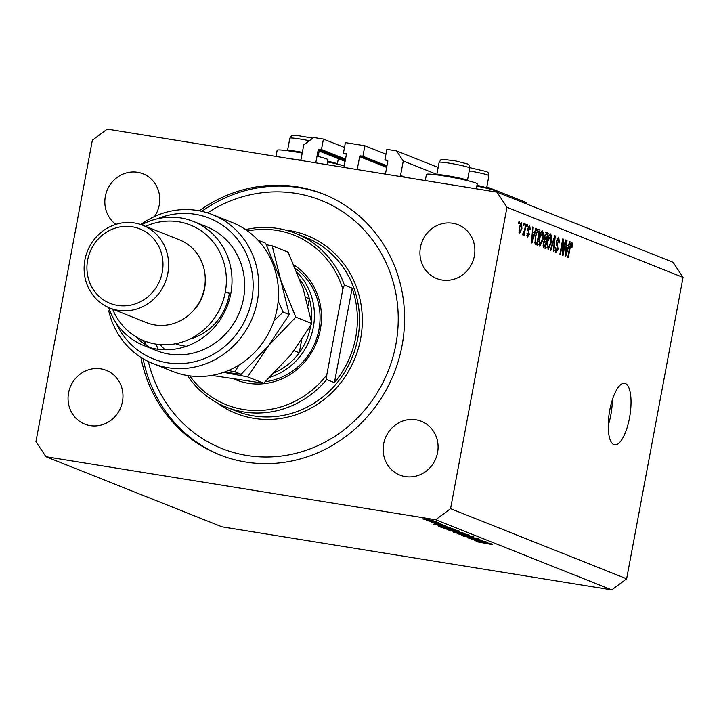 <?xml version="1.0" encoding="UTF-8"?>
<svg xmlns="http://www.w3.org/2000/svg" width="719" height="719" viewBox="0 0 719 719"><rect width="100%" height="100%" fill="white"/><g stroke="black" fill="none" stroke-linecap="round" stroke-linejoin="round"><path stroke-width="1.08" d="M344.491 147.476L323.424 139.082L313.673 137.509L303.751 144.896L301.054 159.312A0.89 0.836 -68.3 0 1 300.057 160.058L290.476 158.764M527.333 204.25L526.2 202.524L486.835 186.85M345.093 161.362L318.059 150.604M345.506 159.142L321.456 149.561L323.424 139.082M345.417 159.645L319.182 149.192A0.89 0.836 -68.3 0 0 318.184 149.938L345.219 160.697M346.396 154.297L343.43 153.12L345.713 153.489A0.89 0.836 -68.3 0 1 346.378 154.495L343.961 167.41M385.95 154.181L364.884 145.786L345.399 142.632L343.43 153.12M386.975 165.846L362.915 156.275L364.884 145.786M386.876 166.35L360.641 155.897L362.915 156.275M360.641 155.897A0.89 0.836 -68.3 0 0 359.644 156.643L357.226 169.558M385.42 174.115L387.838 161.2A0.89 0.836 -68.3 0 0 387.173 160.193L384.89 159.825L387.856 161.002M438.15 167.464L396.6 150.918L386.858 149.345L384.89 159.825M436.855 174.375L403.26 160.993L396.6 150.918M404.366 176.928L400.555 175.409L403.26 160.993M400.555 175.409A0.89 0.836 -68.3 0 0 401.229 176.416L410.711 178.204M315.767 162.853L318.184 149.938M319.182 149.192L321.456 149.561M140.897 357.334A140.322 131.937 -68.3 0 0 219.547 454.803A140.322 131.937 -68.3 0 0 402.065 345.56A140.322 131.937 -68.3 0 0 323.37 194.076A140.322 131.937 -68.3 0 0 199.253 210.793M122.464 401.597A28.958 27.223 -68.3 0 0 106.223 370.339A28.958 27.223 -68.3 0 0 68.566 392.88A28.958 27.223 -68.3 0 0 84.797 424.138A28.958 27.223 -68.3 0 0 122.464 401.597M437.574 452.557A28.958 27.223 -68.3 0 0 421.334 421.298A28.958 27.223 -68.3 0 0 383.667 443.839A28.958 27.223 -68.3 0 0 399.908 475.097A28.958 27.223 -68.3 0 0 437.574 452.557M154.549 216.518A28.958 27.223 -68.3 0 0 159.25 205.041A28.958 27.223 -68.3 0 0 143.009 173.782A28.958 27.223 -68.3 0 0 105.351 196.323A28.958 27.223 -68.3 0 0 115.822 224.373M496.982 192.162L107.248 129.123L92.356 140.214L35.95 441.601L45.935 456.718L435.678 519.756L450.561 508.666L506.967 207.279L496.982 192.162L673.065 262.282L683.05 277.399L506.967 207.279M474.181 539.744L486.026 541.766L471.511 539.421L479.582 539.933L467.718 537.911L482.233 540.257L474.216 539.574M478.45 538.657L463.162 536.176L478.701 538.819M473.884 536.931L461.526 535.439L470.846 536.446L457.284 533.75L473.884 536.931M468.878 534.846L463.917 534.657L453.662 532.402L458.659 532.59L469.345 535.143M453.734 532.006L453.177 532.096M459.019 530.919L454.048 530.739L443.803 528.474L448.8 528.663L459.486 531.215M443.875 528.079L443.317 528.168M450.373 527.566L433.458 524.268L445.69 525.706L442.257 525.436L444.486 526.326L450.373 527.566M429.854 519.352L429.09 519.154M427.446 518.902L428.236 518.992M435.678 519.756L611.752 589.877L222.018 526.838L45.935 456.718M433.081 520.637L422.098 518.866L425.756 519.01L433.431 520.853M436.244 521.895L435.471 521.697M433.836 521.446L434.618 521.536M438.302 522.758L426.61 520.574L438.302 522.758M440.226 523.486L439.453 523.279M437.817 523.028L438.599 523.126M435.283 523.45L432.182 522.515L442.634 524.448L435.301 523.342M431.616 522.506L432.182 522.515M433.386 522.785L432.892 522.848M443.929 526.676L455.046 529.427L440.54 527.081L438.5 526.146L443.929 526.676M449.492 530.325L464.914 533.354L448.944 530.361M491.454 543.932L474.54 540.625L486.781 542.063L483.339 541.793L491.454 543.932M492.38 544.382L477.829 541.937L492.47 544.616M476.814 186.077A25.839 1.798 10.6 0 1 495.031 190.661A25.839 1.798 10.6 0 1 496.38 191.524L496.281 192.045M476.302 188.818L477.218 183.902A25.839 1.798 -169.4 0 0 475.87 183.039A25.839 1.798 -169.4 0 0 447.847 176.595A25.839 1.798 -169.4 0 0 426.43 174.393L425.28 180.559M344.23 165.981A25.839 1.798 -169.4 0 0 327.549 161.937M276.015 156.418L277.166 150.253A25.839 1.798 10.6 0 1 302.214 153.111M317.016 156.194A25.839 1.798 10.6 0 1 326.615 158.899A25.839 1.798 10.6 0 1 327.963 159.762L327.037 164.678M563.112 252.099L565.395 239.93L565.907 240.137L563.04 255.425L562.501 255.2L562.698 242.186L560.416 254.373L559.903 254.167L562.77 238.879L563.319 239.103L563.112 252.099L562.546 252.01M558.348 238.825L556.857 241.054L558.088 249.16L555.877 252.782L555.221 247.606L555.769 247.615L556.191 250.985L557.585 248.918L557.719 247.309L556.416 244.846L556.335 240.892L558.726 237.063L559.409 242.878L558.861 242.869L558.348 238.825L556.991 238.591M556.191 250.985L554.987 250.805L556.191 250.985M550.287 250.338L554.7 235.67L555.23 235.877L553.837 251.758L553.315 251.542L554.655 237.576L550.817 250.554L550.287 250.338M550.556 233.882L551.868 236.911L551.383 242.348L548.094 249.655L547.447 240.982L548.974 235.688L550.691 233.882M542.36 230.619L543.672 233.639L543.187 239.085L539.897 246.392L539.25 237.71L540.778 232.426L542.494 230.619M534.568 232.561L535.853 228.166L536.392 228.381L531.952 243.04L531.449 242.842L532.734 226.925L533.273 227.132L532.851 231.878L534.568 232.561L532.312 232.192M518.561 223.627L518.974 221.443L519.486 221.65L519.073 223.834L518.561 223.627M611.752 589.877L626.644 578.786L450.561 508.666M626.644 578.786L683.05 277.399M625.35 383.488A31.178 10.39 99.2 0 0 624.613 383.281A31.178 10.39 99.2 0 0 609.568 411.268A31.178 10.39 99.2 0 0 613.909 444.639A31.178 10.39 99.2 0 0 614.655 444.845A31.178 10.39 99.2 0 0 629.7 416.858A31.178 10.39 99.2 0 0 625.35 383.488M519.127 227.599L521.599 222.279L521.904 228.579L519.451 233.792L519.127 227.599L519.657 227.698L519.819 232.228L518.75 232.048L519.756 232.21L521.392 228.381L521.293 223.861L520.188 223.672M523.297 225.514L523.711 223.33L524.223 223.537L523.809 225.721L523.297 225.514M524.618 229.882L525.697 224.121L526.209 224.328L524.124 235.446L523.612 235.239L523.944 233.459L522.974 235.194L522.596 234.412L524.618 229.882M526.757 226.889L527.171 224.705L527.683 224.912L527.27 227.096L526.757 226.889M529.364 227.078L528.303 229.586L529.292 234.304L527.566 237.027L526.991 233.378L527.539 233.387L527.845 235.428L528.735 234.322L527.818 228.606L529.696 225.496L530.254 229.559L529.696 229.559L529.364 227.078L528.267 226.889L529.193 227.042M526.838 235.266L527.962 235.464L526.838 235.275M535.26 236.236L538.36 229.19L540.041 229.828L537.174 245.116L535.053 243.975L535.26 236.236M544.382 236.389L546.719 232.489L548.238 233.091L545.37 248.379L543.843 247.776L543.213 243.39L544.364 240.407L544.382 236.389M568.316 245.997L569.601 241.602L570.131 241.818L565.691 256.476L565.197 256.279L566.482 240.362L567.012 240.577L566.59 245.314L568.316 245.997L566.06 245.637M571.434 244.038L570.706 244.99L568.298 257.51L567.785 257.303L569.727 246.932L571.794 242.267L572.36 243.651L571.965 247.453L571.416 247.444L571.434 244.038L570.446 243.876L571.353 244.029M608.238 425.342A31.178 10.39 99.2 0 0 612.372 399.764M420.453 247.282A28.958 27.223 -68.3 0 0 436.694 278.541A28.958 27.223 -68.3 0 0 474.351 256A28.958 27.223 -68.3 0 0 458.12 224.741A28.958 27.223 -68.3 0 0 420.453 247.282M518.947 221.56L519.486 221.65M521.365 228.498L521.904 228.579M521.293 223.861L519.657 227.698M520.179 223.681L521.176 223.843M523.684 223.447L524.223 223.537M525.67 224.238L526.209 224.328M522.956 233.307L523.944 233.459M527.144 224.822L527.683 224.912M529.714 229.469L530.254 229.559M527.845 228.444L528.375 228.534M527.674 229.487L528.303 229.586M528.753 234.223L529.292 234.304M535.817 228.282L536.392 228.381M532.725 227.051L533.273 227.132M532.348 231.797L532.851 231.878M532.77 238.546L534.064 234.277L532.68 233.729L531.997 241.35L532.77 238.546M532.195 233.648L532.68 233.729M537.605 229.442L540.041 229.828M534.729 242.761L536.994 243.13L539.187 231.41L536.76 230.79M534.711 242.555L536.994 243.13M534.675 242.069L536.131 242.779M535.233 236.371L535.772 236.461L535.493 242.204M536.086 232.704L536.662 232.803L535.772 236.461M538.315 231.06L536.662 232.803M542.953 233.522L543.672 233.639M542.656 238.996L543.187 239.085M538.756 241.413L539.322 241.503L540.194 244.595L538.792 244.37L540.059 244.559L542.683 238.852L542.342 232.453L540.886 232.21M539.223 237.881L539.753 237.962L539.322 241.503M542.342 232.453L539.753 237.962M540.877 232.219L542.117 232.417M545.748 232.695L548.238 233.091M545.191 246.392L546.045 241.827L545.146 241.467L544.616 241.413L543.771 243.346L544.355 246.06L545.191 246.392L543.016 246.042M543.24 243.256L543.771 243.346M543.825 241.287L545.146 241.467M546.386 240.038L547.384 234.682L546.368 234.277L545.838 234.268L544.894 236.578L545.442 239.661L546.386 240.038L544.166 239.679M544.364 236.488L544.894 236.578M544.975 234.124L546.368 234.277M551.149 236.794L551.868 236.911M550.853 242.258L551.383 242.348M546.988 247.624L548.39 247.857L546.988 247.633M546.952 244.676L547.519 244.775L548.255 247.821L550.88 242.123L550.529 235.715L549.082 235.473L550.314 235.679M547.42 241.144L547.95 241.225L547.519 244.775M550.529 235.715L547.95 241.225M554.664 235.787L555.23 235.877M554.151 237.495L554.655 237.576M558.87 242.788L559.409 242.878M556.991 238.609L558.088 238.789M556.326 240.964L556.857 241.054M557.558 249.071L558.088 249.16M565.368 240.047L565.907 240.137M562.168 242.105L562.698 242.186M562.743 239.005L563.319 239.103M569.565 241.728L570.131 241.818M566.473 240.488L567.012 240.577M566.087 245.233L566.59 245.314M566.518 251.983L567.812 247.722L566.428 247.165L565.745 254.787L566.518 251.983M565.943 247.084L566.428 247.165M570.634 243.373L572.36 243.651M571.434 247.363L571.965 247.453M570.158 244.9L570.706 244.99M426.205 519.19L423.41 519.073L431.777 520.43L426.223 519.091M440.999 525.283L436.325 524.735L442.76 525.984L441.026 525.158M441.583 527.144L453.123 529.013L444.369 526.847L440.127 526.47L441.583 527.144M449.24 528.833L445.268 528.699L453.608 530.559L457.545 530.685L449.258 528.735M444.962 528.141L445.268 528.699M450.507 530.442L450.4 531.008M450.84 530.838L456.098 531.826L450.543 530.442M455.882 531.26L455.801 531.709M456.197 531.296L456.098 531.826M457.293 531.952L462.982 532.941L457.293 531.952M459.099 532.761L455.127 532.626L463.467 534.487L467.404 534.612L459.117 532.662M454.821 532.069L455.127 532.626M482.081 541.65L477.407 541.101L483.842 542.351L482.107 541.515M327.693 161.182A15.593 1.087 10.6 0 1 337.328 164.013A15.593 1.087 10.6 0 1 337.274 164.085M476.958 185.322A15.593 1.087 10.6 0 1 486.583 188.162A15.593 1.087 10.6 0 1 486.538 188.225M436.801 174.87A15.593 1.087 10.6 0 1 436.784 174.789A15.593 1.087 10.6 0 1 440.711 174.798A15.593 1.087 10.6 0 1 457.688 177.674A15.593 1.087 10.6 0 1 467.431 180.532A15.593 1.087 10.6 0 1 467.377 180.595M287.537 150.729A15.593 1.087 10.6 0 1 287.519 150.648A15.593 1.087 10.6 0 1 291.447 150.657A15.593 1.087 10.6 0 1 302.357 152.329M317.097 155.771A15.593 1.087 10.6 0 1 318.166 156.391A15.593 1.087 10.6 0 1 318.122 156.454M293.999 265.068A64.593 60.738 111.7 0 1 320.306 329.679A64.593 60.738 111.7 0 1 234.798 379.344M265.392 381.663A62.364 58.643 -68.3 0 0 318.939 329.626A62.364 58.643 -68.3 0 0 295.491 268.555M148.348 361.522A133.635 125.654 -68.3 0 0 274.406 456.727A133.635 125.654 -68.3 0 0 395.845 344.554A133.635 125.654 -68.3 0 0 344.967 213.273A133.635 125.654 -68.3 0 0 207.539 212.878M201.805 211.323A140.322 131.937 111.7 0 1 324.431 194.507M355.707 337.4A93.542 87.961 -68.3 0 0 352.112 288.139L334.434 382.634A93.542 87.961 -68.3 0 0 355.707 337.4M245.574 229.586A93.542 87.961 111.7 0 1 295.5 233.324A93.542 87.961 111.7 0 1 344.365 285.057L352.112 288.139M334.434 382.634L326.687 379.551A93.542 87.961 111.7 0 1 226.287 407.143A93.542 87.961 111.7 0 1 187.452 375.534M344.365 285.057L342.837 289.173A91.322 85.867 -68.3 0 0 247.552 230.97M189.843 375.884A91.322 85.867 -68.3 0 0 326.803 374.878L326.687 379.551M342.837 289.173L326.803 374.878M220.607 455.217A140.322 131.937 111.7 0 1 143.108 358.709M145.139 341.255A133.635 125.654 -68.3 0 0 145.355 343.691M275 372.451A60.135 56.549 -68.3 0 0 299.257 352.768A60.135 56.549 -68.3 0 0 310.527 326.759A60.135 56.549 -68.3 0 0 310.761 325.437M311.354 320.827A60.135 56.549 -68.3 0 0 309.368 298.745A60.135 56.549 -68.3 0 0 299.823 279.439M297.082 272.42A62.364 58.643 111.7 0 1 313.304 327.379A62.364 58.643 111.7 0 1 270.227 377.133M294.134 350.728L299.257 352.768L301.576 340.339M308.074 305.647L309.368 298.745L305.818 297.333M146.739 345.578A75.729 71.208 111.7 0 1 143.234 340.5M153.048 363.589L172.767 371.444A80.186 75.396 -68.3 0 0 277.067 309.026A80.186 75.396 -68.3 0 0 232.102 222.459L212.375 214.604A80.186 75.396 111.7 0 1 252.755 316.989A80.186 75.396 111.7 0 1 153.048 363.589A80.186 75.396 111.7 0 1 108.74 310.887L109.872 310.95M140.897 224.562A80.186 75.396 111.7 0 1 212.375 214.604M141.571 224.795A66.822 62.832 111.7 0 1 193.348 221.416A66.822 62.832 111.7 0 1 230.817 293.55A66.822 62.832 111.7 0 1 143.908 345.569A66.822 62.832 111.7 0 1 108.632 307.516M143.908 345.569L156.58 350.62A66.822 62.832 -68.3 0 0 243.498 298.601A66.822 62.832 -68.3 0 0 206.029 226.458L193.348 221.416M112.613 309.134A62.364 58.643 -68.3 0 0 173.135 344.167A62.364 58.643 -68.3 0 0 225.263 292.318A62.364 58.643 -68.3 0 0 205.122 233.792A62.364 58.643 -68.3 0 0 145.571 226.359M225.263 292.318L230.817 293.55M116.038 322.795A75.729 71.208 -68.3 0 0 209.301 356.426A75.729 71.208 -68.3 0 0 248.298 258.481A75.729 71.208 -68.3 0 0 157.452 218.792M135.891 336.753A66.822 62.832 -68.3 0 0 150.388 347.726M193.052 310.95A40.093 37.694 -68.3 0 0 204.538 288.966A40.093 37.694 -68.3 0 0 205.239 280.338M109.89 308.047L146.514 322.633A44.542 41.882 -68.3 0 0 204.457 287.951A44.542 41.882 -68.3 0 0 179.471 239.858L142.847 225.281A44.542 41.882 111.7 0 1 167.833 273.364A44.542 41.882 111.7 0 1 109.89 308.047A44.542 41.882 111.7 0 1 84.905 259.954A44.542 41.882 111.7 0 1 142.847 225.281M162.278 272.133A40.093 37.694 -68.3 0 0 132.314 226.791A40.093 37.694 -68.3 0 0 87.646 260.062A40.093 37.694 -68.3 0 0 117.601 305.413A40.093 37.694 -68.3 0 0 162.278 272.133M189.924 339.009A53.458 50.267 -68.3 0 0 229.361 293.226M186.329 346.297A53.458 50.267 111.7 0 1 175.544 343.754M223.609 372.343L247.66 376.873L268.475 345.713L295.833 317.16L280.743 280.194L272.186 245.835L288.184 252.207L303.274 289.173L311.83 323.532L291.015 354.692L263.666 383.245L211.772 375.417M295.833 317.16L311.83 323.532M272.186 245.835L266.336 244.703M247.66 376.873L263.666 383.245M259.505 240.784L265.644 243.229L280.743 280.194L289.29 314.562L268.475 345.713L241.126 374.266L224.211 372.136M160.094 344.608A66.822 62.832 -68.3 0 0 165.082 349.767M228.327 370.537L234.987 371.822L238.852 365.117M273.993 320.755L283.151 312.118L278.163 301.144M155.969 344.113L158.189 349.272M283.151 312.118L289.29 314.562M234.987 371.822L241.126 374.266M386.678 167.41L359.644 156.643M527.62 230.224L528.672 230.395M531.844 238.016L532.312 238.097M543.007 245.844L544.355 246.06M544.148 239.454L545.442 239.661M553.45 239.813L553.99 239.894M556.227 244.217L557.549 244.433M565.583 251.452L566.051 251.533M569.727 246.923L570.257 247.012M439.651 526.101L439.543 526.685M469.813 167.68L486.943 171.679L488.273 172.83L488.929 175.67A15.593 1.087 -169.4 0 0 469.228 170.924M439.12 162.296L440.765 159.888L442.401 159.303L455.217 160.84L467.781 164.049L469.112 165.208L469.768 168.039A15.593 1.087 -169.4 0 0 460.025 165.181A15.593 1.087 -169.4 0 0 443.048 162.305A15.593 1.087 -169.4 0 0 439.12 162.296L436.784 174.789M309.332 140.735A15.593 1.087 -169.4 0 0 293.783 138.165A15.593 1.087 -169.4 0 0 289.856 138.156L287.519 150.648M226.287 407.143L236.147 411.07A93.542 87.961 -68.3 0 0 357.819 338.245A93.542 87.961 -68.3 0 0 305.359 237.252L295.5 233.324M285.299 230.008A95.771 90.055 111.7 0 1 360.605 338.856A95.771 90.055 111.7 0 1 216.599 402.532M544.876 241.386L543.852 241.225M546.17 234.214L545.011 234.026M337.328 164.013L338.325 158.674M486.583 188.162L488.929 175.67M467.431 180.532L469.768 168.039M289.856 138.156L291.51 135.747L294.772 135.118L312.828 138.138M318.166 156.391L319.173 151.044"/></g></svg>
